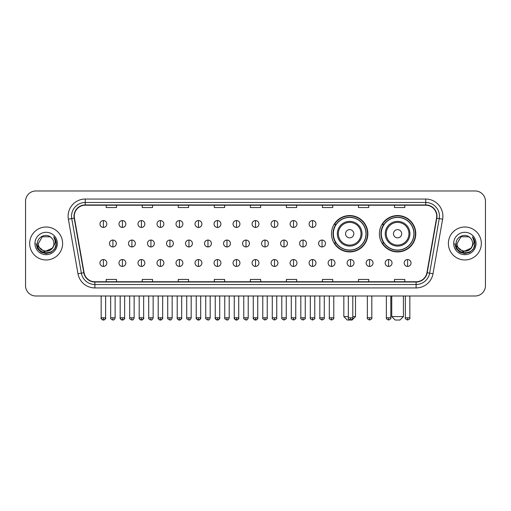 <?xml version="1.0" encoding="UTF-8"?>
<svg xmlns="http://www.w3.org/2000/svg" width="511" height="511" viewBox="0 0 511 511"><rect width="100%" height="100%" fill="white"/><g stroke="black" fill="none" stroke-linecap="round" stroke-linejoin="round"><path stroke-width="0.77" d="M379.398 233.738A18.192 18.192 0 0 0 397.59 251.929A18.192 18.192 0 0 0 415.782 233.738A18.192 18.192 0 0 0 397.59 215.553A18.192 18.192 0 0 0 379.398 233.738M331.486 233.738A18.192 18.192 0 0 0 349.677 251.929A18.192 18.192 0 0 0 367.869 233.738A18.192 18.192 0 0 0 349.677 215.553A18.192 18.192 0 0 0 331.486 233.738M335.848 243.006A16.646 16.646 0 0 1 335.848 224.476M383.761 243.006A16.646 16.646 0 0 1 383.761 224.476M25.55 201.27L25.55 285.7A10.297 10.297 0 0 0 35.847 295.997L475.153 295.997A10.297 10.297 0 0 0 485.45 285.7L485.45 201.27A10.297 10.297 0 0 0 475.153 190.98L35.847 190.98A10.297 10.297 0 0 0 25.55 201.27L25.55 285.7M29.67 243.485A16.473 16.473 0 0 0 46.143 259.965A16.473 16.473 0 0 0 62.617 243.485A16.473 16.473 0 0 0 46.143 227.012A16.473 16.473 0 0 0 29.67 243.485A16.473 16.473 0 0 0 46.143 259.965A16.473 16.473 0 0 0 62.617 243.485A16.473 16.473 0 0 0 46.143 227.012A16.473 16.473 0 0 0 29.67 243.485M448.383 243.485A16.473 16.473 0 0 0 464.857 259.965A16.473 16.473 0 0 0 481.33 243.485A16.473 16.473 0 0 0 464.857 227.012A16.473 16.473 0 0 0 448.383 243.485A16.473 16.473 0 0 0 464.857 259.965A16.473 16.473 0 0 0 481.33 243.485A16.473 16.473 0 0 0 464.857 227.012A16.473 16.473 0 0 0 448.383 243.485M74.287 216.204A10.98 10.98 0 0 1 85.267 205.218L425.733 205.218A10.98 10.98 0 0 1 436.547 218.108L426.928 272.682A10.98 10.98 0 0 1 416.107 281.753L94.893 281.753A10.98 10.98 0 0 1 84.072 272.682L74.453 218.108A10.98 10.98 0 0 1 74.287 216.204M74.012 216.204A11.255 11.255 0 0 0 74.184 218.159L83.804 272.727A11.255 11.255 0 0 0 94.893 282.027L416.107 282.027A11.255 11.255 0 0 0 427.196 272.727L436.816 218.159A11.255 11.255 0 0 0 425.733 204.943L85.267 204.943A11.255 11.255 0 0 0 74.012 216.204M68.372 219.181A17.163 17.163 0 0 1 85.267 199.041L425.733 199.041A17.163 17.163 0 0 1 442.628 219.181L433.009 273.755A17.163 17.163 0 0 1 416.107 287.936L94.893 287.936A17.163 17.163 0 0 1 77.991 273.755L68.372 219.181L71.751 218.587A13.727 13.727 0 0 1 85.267 202.477L425.733 202.477A13.727 13.727 0 0 1 439.249 218.587L429.63 273.155A13.727 13.727 0 0 1 416.107 284.499L94.893 284.499A13.727 13.727 0 0 1 81.37 273.155L71.751 218.587A13.727 13.727 0 0 1 71.54 216.204M475.153 190.98L35.847 190.98M35.847 295.997L475.153 295.997M485.45 285.7L485.45 201.27M427.196 272.727L429.63 273.155L439.249 218.587L442.628 219.181M250.352 205.218L250.352 207.543L260.648 207.543L260.648 205.218M214.313 205.218L214.313 207.543L224.61 207.543L224.61 205.218M178.275 205.218L178.275 207.543L188.572 207.543L188.572 205.218M142.243 205.218L142.243 207.543L152.54 207.543L152.54 205.218M106.205 205.218L106.205 207.543L116.502 207.543L116.502 205.218M286.39 205.218L286.39 207.543L296.687 207.543L296.687 205.218M322.428 205.218L322.428 207.543L332.725 207.543L332.725 205.218M358.46 205.218L358.46 207.543L368.757 207.543L368.757 205.218M394.498 205.218L394.498 207.543L404.795 207.543L404.795 205.218M260.648 281.753L260.648 279.434L250.352 279.434L250.352 281.753M224.61 281.753L224.61 279.434L214.313 279.434L214.313 281.753M188.572 281.753L188.572 279.434L178.275 279.434L178.275 281.753M152.54 281.753L152.54 279.434L142.243 279.434L142.243 281.753M116.502 281.753L116.502 279.434L106.205 279.434L106.205 281.753M296.687 281.753L296.687 279.434L286.39 279.434L286.39 281.753M332.725 281.753L332.725 279.434L322.428 279.434L322.428 281.753M368.757 281.753L368.757 279.434L358.46 279.434L358.46 281.753M404.795 281.753L404.795 279.434L394.498 279.434L394.498 281.753M52.084 248.474C47.97 254.037 37.98 250.479 38.389 243.485C37.91 253.494 54.377 253.494 53.898 243.485C54.377 253.494 37.91 253.494 38.389 243.485L42.266 236.772L50.021 236.772L51.221 237.628C46.463 232.639 37.297 236.746 37.386 243.485C36.511 255.462 55.929 255.775 56.242 244.066L56.261 243.485C56.229 240.943 55.386 238.707 53.719 236.785C54.984 238.861 55.431 241.096 55.054 243.485L52.084 248.474A7.754 7.754 0 0 0 53.898 243.485C54.377 253.494 37.91 253.494 38.389 243.485L42.266 236.772M53.898 243.485A7.754 7.754 0 0 0 51.221 237.628M52.582 248.059L44.489 251.725L37.629 246.002M34.952 243.485A11.191 11.191 0 0 0 46.143 254.676A11.191 11.191 0 0 0 57.334 243.485A11.191 11.191 0 0 0 46.143 232.301A11.191 11.191 0 0 0 34.952 243.485M53.719 236.785L56.255 243.779L55.782 240.425L56.255 243.779L55.782 240.425L56.255 243.779L53.796 236.868L56.255 243.779L53.796 236.868L56.261 243.485L54.901 248.544L51.202 252.249L46.143 253.603L41.084 252.249L37.38 248.544L36.026 243.485M53.796 236.868L56.255 243.785M352.801 316.59L355.509 316.59L352.079 320.02L347.276 320.02L343.839 316.59L348.336 316.59M353.797 233.738A4.12 4.12 0 0 0 349.677 229.624A4.12 4.12 0 0 0 345.557 233.738A4.12 4.12 0 0 0 349.677 237.858A4.12 4.12 0 0 0 353.797 233.738M362.031 233.738A12.353 12.353 0 0 0 349.677 221.384A12.353 12.353 0 0 0 337.324 233.738A12.353 12.353 0 0 0 349.677 246.098A12.353 12.353 0 0 0 362.031 233.738A12.353 12.353 0 0 1 349.677 246.098A12.353 12.353 0 0 1 337.324 233.738M365.978 233.738A16.301 16.301 0 0 0 349.677 217.437A16.301 16.301 0 0 0 333.376 233.738A16.301 16.301 0 0 0 349.677 250.045A16.301 16.301 0 0 0 365.978 233.738M367.524 233.738A17.847 17.847 0 0 1 334.424 243.006L336.078 243.006A16.454 16.454 0 0 0 360.562 246.078A16.454 16.454 0 0 0 360.562 221.404A16.454 16.454 0 0 0 336.078 224.476L334.424 224.476A17.847 17.847 0 0 1 367.524 233.738M399.992 320.02L395.188 320.02L391.752 316.59L403.422 316.59L399.992 320.02M401.71 233.738A4.12 4.12 0 0 0 397.59 229.624A4.12 4.12 0 0 0 393.47 233.738A4.12 4.12 0 0 0 397.59 237.858A4.12 4.12 0 0 0 401.71 233.738M409.943 233.738A12.353 12.353 0 0 0 397.59 221.384A12.353 12.353 0 0 0 385.23 233.738A12.353 12.353 0 0 0 397.59 246.098A12.353 12.353 0 0 0 409.943 233.738A12.353 12.353 0 0 1 397.59 246.098A12.353 12.353 0 0 1 385.23 233.738M413.891 233.738A16.301 16.301 0 0 0 397.59 217.437A16.301 16.301 0 0 0 381.289 233.738A16.301 16.301 0 0 0 397.59 250.045A16.301 16.301 0 0 0 413.891 233.738M415.437 233.738A17.847 17.847 0 0 1 382.337 243.006L383.991 243.006A16.454 16.454 0 0 0 408.474 246.078A16.454 16.454 0 0 0 408.474 221.404A16.454 16.454 0 0 0 383.991 224.476L382.337 224.476A17.847 17.847 0 0 1 415.437 233.738M103.388 220.56A3.43 3.43 0 0 0 99.958 223.99A3.43 3.43 0 0 0 103.388 227.427A3.43 3.43 0 0 0 106.825 223.99A3.43 3.43 0 0 0 103.388 220.56L103.388 227.427A3.43 3.43 0 0 0 106.825 223.99A3.43 3.43 0 0 0 103.388 220.56M122.404 220.56A3.43 3.43 0 0 0 118.974 223.99A3.43 3.43 0 0 0 122.404 227.427A3.43 3.43 0 0 0 125.834 223.99A3.43 3.43 0 0 0 122.404 220.56L122.404 227.427A3.43 3.43 0 0 0 125.834 223.99A3.43 3.43 0 0 0 122.404 220.56M141.419 220.56A3.43 3.43 0 0 0 137.983 223.99A3.43 3.43 0 0 0 141.419 227.427A3.43 3.43 0 0 0 144.849 223.99A3.43 3.43 0 0 0 141.419 220.56L141.419 227.427A3.43 3.43 0 0 0 144.849 223.99A3.43 3.43 0 0 0 141.419 220.56M160.428 220.56A3.43 3.43 0 0 0 156.998 223.99A3.43 3.43 0 0 0 160.428 227.427A3.43 3.43 0 0 0 163.865 223.99A3.43 3.43 0 0 0 160.428 220.56L160.428 227.427A3.43 3.43 0 0 0 163.865 223.99A3.43 3.43 0 0 0 160.428 220.56M179.444 220.56A3.43 3.43 0 0 0 176.014 223.99A3.43 3.43 0 0 0 179.444 227.427A3.43 3.43 0 0 0 182.874 223.99A3.43 3.43 0 0 0 179.444 220.56L179.444 227.427A3.43 3.43 0 0 0 182.874 223.99A3.43 3.43 0 0 0 179.444 220.56M198.46 220.56A3.43 3.43 0 0 0 195.03 223.99A3.43 3.43 0 0 0 198.46 227.427A3.43 3.43 0 0 0 201.89 223.99A3.43 3.43 0 0 0 198.46 220.56L198.46 227.427A3.43 3.43 0 0 0 201.89 223.99A3.43 3.43 0 0 0 198.46 220.56M217.475 220.56A3.43 3.43 0 0 0 214.039 223.99A3.43 3.43 0 0 0 217.475 227.427A3.43 3.43 0 0 0 220.905 223.99A3.43 3.43 0 0 0 217.475 220.56L217.475 227.427A3.43 3.43 0 0 0 220.905 223.99A3.43 3.43 0 0 0 217.475 220.56M236.484 220.56A3.43 3.43 0 0 0 233.054 223.99A3.43 3.43 0 0 0 236.484 227.427A3.43 3.43 0 0 0 239.921 223.99A3.43 3.43 0 0 0 236.484 220.56L236.484 227.427A3.43 3.43 0 0 0 239.921 223.99A3.43 3.43 0 0 0 236.484 220.56M255.5 220.56A3.43 3.43 0 0 0 252.07 223.99A3.43 3.43 0 0 0 255.5 227.427A3.43 3.43 0 0 0 258.93 223.99A3.43 3.43 0 0 0 255.5 220.56L255.5 227.427A3.43 3.43 0 0 0 258.93 223.99A3.43 3.43 0 0 0 255.5 220.56M274.516 220.56A3.43 3.43 0 0 0 271.079 223.99A3.43 3.43 0 0 0 274.516 227.427A3.43 3.43 0 0 0 277.946 223.99A3.43 3.43 0 0 0 274.516 220.56L274.516 227.427A3.43 3.43 0 0 0 277.946 223.99A3.43 3.43 0 0 0 274.516 220.56M293.525 220.56A3.43 3.43 0 0 0 290.095 223.99A3.43 3.43 0 0 0 293.525 227.427A3.43 3.43 0 0 0 296.961 223.99A3.43 3.43 0 0 0 293.525 220.56L293.525 227.427A3.43 3.43 0 0 0 296.961 223.99A3.43 3.43 0 0 0 293.525 220.56M312.54 220.56A3.43 3.43 0 0 0 309.11 223.99A3.43 3.43 0 0 0 312.54 227.427A3.43 3.43 0 0 0 315.97 223.99A3.43 3.43 0 0 0 312.54 220.56L312.54 227.427A3.43 3.43 0 0 0 315.97 223.99A3.43 3.43 0 0 0 312.54 220.56M112.899 240.055A3.43 3.43 0 0 0 109.463 243.485A3.43 3.43 0 0 0 112.899 246.922A3.43 3.43 0 0 0 116.329 243.485A3.43 3.43 0 0 0 112.899 240.055L112.899 246.922A3.43 3.43 0 0 0 116.329 243.485A3.43 3.43 0 0 0 112.899 240.055M131.908 240.055A3.43 3.43 0 0 0 128.478 243.485A3.43 3.43 0 0 0 131.908 246.922A3.43 3.43 0 0 0 135.345 243.485A3.43 3.43 0 0 0 131.908 240.055L131.908 246.922A3.43 3.43 0 0 0 135.345 243.485A3.43 3.43 0 0 0 131.908 240.055M150.924 240.055A3.43 3.43 0 0 0 147.494 243.485A3.43 3.43 0 0 0 150.924 246.922A3.43 3.43 0 0 0 154.354 243.485A3.43 3.43 0 0 0 150.924 240.055L150.924 246.922A3.43 3.43 0 0 0 154.354 243.485A3.43 3.43 0 0 0 150.924 240.055M169.939 240.055A3.43 3.43 0 0 0 166.503 243.485A3.43 3.43 0 0 0 169.939 246.922A3.43 3.43 0 0 0 173.37 243.485A3.43 3.43 0 0 0 169.939 240.055L169.939 246.922A3.43 3.43 0 0 0 173.37 243.485A3.43 3.43 0 0 0 169.939 240.055M188.949 240.055A3.43 3.43 0 0 0 185.519 243.485A3.43 3.43 0 0 0 188.949 246.922A3.43 3.43 0 0 0 192.385 243.485A3.43 3.43 0 0 0 188.949 240.055L188.949 246.922A3.43 3.43 0 0 0 192.385 243.485A3.43 3.43 0 0 0 188.949 240.055M207.964 240.055A3.43 3.43 0 0 0 204.534 243.485A3.43 3.43 0 0 0 207.964 246.922A3.43 3.43 0 0 0 211.401 243.485A3.43 3.43 0 0 0 207.964 240.055L207.964 246.922A3.43 3.43 0 0 0 211.401 243.485A3.43 3.43 0 0 0 207.964 240.055M226.98 240.055A3.43 3.43 0 0 0 223.55 243.485A3.43 3.43 0 0 0 226.98 246.922A3.43 3.43 0 0 0 230.41 243.485A3.43 3.43 0 0 0 226.98 240.055L226.98 246.922A3.43 3.43 0 0 0 230.41 243.485A3.43 3.43 0 0 0 226.98 240.055M245.995 240.055A3.43 3.43 0 0 0 242.559 243.485A3.43 3.43 0 0 0 245.995 246.922A3.43 3.43 0 0 0 249.425 243.485A3.43 3.43 0 0 0 245.995 240.055L245.995 246.922A3.43 3.43 0 0 0 249.425 243.485A3.43 3.43 0 0 0 245.995 240.055M265.005 240.055A3.43 3.43 0 0 0 261.575 243.485A3.43 3.43 0 0 0 265.005 246.922A3.43 3.43 0 0 0 268.441 243.485A3.43 3.43 0 0 0 265.005 240.055L265.005 246.922A3.43 3.43 0 0 0 268.441 243.485A3.43 3.43 0 0 0 265.005 240.055M284.02 240.055A3.43 3.43 0 0 0 280.59 243.485A3.43 3.43 0 0 0 284.02 246.922A3.43 3.43 0 0 0 287.45 243.485A3.43 3.43 0 0 0 284.02 240.055L284.02 246.922A3.43 3.43 0 0 0 287.45 243.485A3.43 3.43 0 0 0 284.02 240.055M303.036 240.055A3.43 3.43 0 0 0 299.599 243.485A3.43 3.43 0 0 0 303.036 246.922A3.43 3.43 0 0 0 306.466 243.485A3.43 3.43 0 0 0 303.036 240.055L303.036 246.922A3.43 3.43 0 0 0 306.466 243.485A3.43 3.43 0 0 0 303.036 240.055M322.051 240.055A3.43 3.43 0 0 0 318.615 243.485A3.43 3.43 0 0 0 322.051 246.922A3.43 3.43 0 0 0 325.481 243.485A3.43 3.43 0 0 0 322.051 240.055L322.051 246.922A3.43 3.43 0 0 0 325.481 243.485A3.43 3.43 0 0 0 322.051 240.055M103.388 259.55A3.43 3.43 0 0 0 99.958 262.98A3.43 3.43 0 0 0 103.388 266.416A3.43 3.43 0 0 0 106.825 262.98A3.43 3.43 0 0 0 103.388 259.55L103.388 266.416A3.43 3.43 0 0 0 106.825 262.98A3.43 3.43 0 0 0 103.388 259.55M122.404 259.55A3.43 3.43 0 0 0 118.974 262.98A3.43 3.43 0 0 0 122.404 266.416A3.43 3.43 0 0 0 125.834 262.98A3.43 3.43 0 0 0 122.404 259.55L122.404 266.416A3.43 3.43 0 0 0 125.834 262.98A3.43 3.43 0 0 0 122.404 259.55M141.419 259.55A3.43 3.43 0 0 0 137.983 262.98A3.43 3.43 0 0 0 141.419 266.416A3.43 3.43 0 0 0 144.849 262.98A3.43 3.43 0 0 0 141.419 259.55L141.419 266.416A3.43 3.43 0 0 0 144.849 262.98A3.43 3.43 0 0 0 141.419 259.55M160.428 259.55A3.43 3.43 0 0 0 156.998 262.98A3.43 3.43 0 0 0 160.428 266.416A3.43 3.43 0 0 0 163.865 262.98A3.43 3.43 0 0 0 160.428 259.55L160.428 266.416A3.43 3.43 0 0 0 163.865 262.98A3.43 3.43 0 0 0 160.428 259.55M179.444 259.55A3.43 3.43 0 0 0 176.014 262.98A3.43 3.43 0 0 0 179.444 266.416A3.43 3.43 0 0 0 182.874 262.98A3.43 3.43 0 0 0 179.444 259.55L179.444 266.416A3.43 3.43 0 0 0 182.874 262.98A3.43 3.43 0 0 0 179.444 259.55M198.46 259.55A3.43 3.43 0 0 0 195.03 262.98A3.43 3.43 0 0 0 198.46 266.416A3.43 3.43 0 0 0 201.89 262.98A3.43 3.43 0 0 0 198.46 259.55L198.46 266.416A3.43 3.43 0 0 0 201.89 262.98A3.43 3.43 0 0 0 198.46 259.55M217.475 259.55A3.43 3.43 0 0 0 214.039 262.98A3.43 3.43 0 0 0 217.475 266.416A3.43 3.43 0 0 0 220.905 262.98A3.43 3.43 0 0 0 217.475 259.55L217.475 266.416A3.43 3.43 0 0 0 220.905 262.98A3.43 3.43 0 0 0 217.475 259.55M236.484 259.55A3.43 3.43 0 0 0 233.054 262.98A3.43 3.43 0 0 0 236.484 266.416A3.43 3.43 0 0 0 239.921 262.98A3.43 3.43 0 0 0 236.484 259.55L236.484 266.416A3.43 3.43 0 0 0 239.921 262.98A3.43 3.43 0 0 0 236.484 259.55M255.5 259.55A3.43 3.43 0 0 0 252.07 262.98A3.43 3.43 0 0 0 255.5 266.416A3.43 3.43 0 0 0 258.93 262.98A3.43 3.43 0 0 0 255.5 259.55L255.5 266.416A3.43 3.43 0 0 0 258.93 262.98A3.43 3.43 0 0 0 255.5 259.55M274.516 259.55A3.43 3.43 0 0 0 271.079 262.98A3.43 3.43 0 0 0 274.516 266.416A3.43 3.43 0 0 0 277.946 262.98A3.43 3.43 0 0 0 274.516 259.55L274.516 266.416A3.43 3.43 0 0 0 277.946 262.98A3.43 3.43 0 0 0 274.516 259.55M293.525 259.55A3.43 3.43 0 0 0 290.095 262.98A3.43 3.43 0 0 0 293.525 266.416A3.43 3.43 0 0 0 296.961 262.98A3.43 3.43 0 0 0 293.525 259.55L293.525 266.416A3.43 3.43 0 0 0 296.961 262.98A3.43 3.43 0 0 0 293.525 259.55M312.54 259.55A3.43 3.43 0 0 0 309.11 262.98A3.43 3.43 0 0 0 312.54 266.416A3.43 3.43 0 0 0 315.97 262.98A3.43 3.43 0 0 0 312.54 259.55L312.54 266.416A3.43 3.43 0 0 0 315.97 262.98A3.43 3.43 0 0 0 312.54 259.55M331.556 259.55A3.43 3.43 0 0 0 328.126 262.98A3.43 3.43 0 0 0 331.556 266.416A3.43 3.43 0 0 0 334.986 262.98A3.43 3.43 0 0 0 331.556 259.55L331.556 266.416A3.43 3.43 0 0 0 334.986 262.98A3.43 3.43 0 0 0 331.556 259.55M350.572 259.55A3.43 3.43 0 0 0 347.135 262.98A3.43 3.43 0 0 0 350.572 266.416A3.43 3.43 0 0 0 354.002 262.98A3.43 3.43 0 0 0 350.572 259.55L350.572 266.416A3.43 3.43 0 0 0 354.002 262.98A3.43 3.43 0 0 0 350.572 259.55M369.581 259.55A3.43 3.43 0 0 0 366.151 262.98A3.43 3.43 0 0 0 369.581 266.416A3.43 3.43 0 0 0 373.017 262.98A3.43 3.43 0 0 0 369.581 259.55L369.581 266.416A3.43 3.43 0 0 0 373.017 262.98A3.43 3.43 0 0 0 369.581 259.55M388.596 259.55A3.43 3.43 0 0 0 385.166 262.98A3.43 3.43 0 0 0 388.596 266.416A3.43 3.43 0 0 0 392.026 262.98A3.43 3.43 0 0 0 388.596 259.55L388.596 266.416A3.43 3.43 0 0 0 392.026 262.98A3.43 3.43 0 0 0 388.596 259.55M407.612 259.55A3.43 3.43 0 0 0 404.175 262.98A3.43 3.43 0 0 0 407.612 266.416A3.43 3.43 0 0 0 411.042 262.98A3.43 3.43 0 0 0 407.612 259.55L407.612 266.416A3.43 3.43 0 0 0 411.042 262.98A3.43 3.43 0 0 0 407.612 259.55M472.611 243.485C473.09 253.494 456.623 253.494 457.102 243.485L460.979 236.772L468.734 236.772L469.941 237.628C465.176 232.639 456.016 236.746 456.099 243.485C455.231 255.462 474.642 255.775 474.955 244.066L474.975 243.485C474.943 240.943 474.099 238.707 472.432 236.785C473.697 238.861 474.144 241.096 473.774 243.485L470.803 248.474A7.754 7.754 0 0 0 472.611 243.485C473.09 253.494 456.623 253.494 457.102 243.485C456.623 253.494 473.09 253.494 472.611 243.485A7.754 7.754 0 0 0 469.941 237.628M470.803 248.474C466.684 254.037 456.7 250.479 457.102 243.485M471.295 248.059L463.202 251.725L456.342 246.002M453.666 243.485A11.191 11.191 0 0 0 464.857 254.676A11.191 11.191 0 0 0 476.048 243.485A11.191 11.191 0 0 0 464.857 232.301A11.191 11.191 0 0 0 453.666 243.485M472.432 236.785L474.968 243.779L474.495 240.425L474.968 243.779L474.495 240.425L474.968 243.779L472.509 236.868L474.968 243.779L472.509 236.868L474.975 243.485L473.62 248.544L469.916 252.249L464.857 253.603L459.798 252.249L456.099 248.544L454.739 243.485M472.509 236.868L474.968 243.785M425.733 199.041L425.733 204.943M71.751 218.587L74.184 218.159M94.893 287.936L94.893 282.027M416.107 282.027L416.107 287.936M77.991 273.755L83.804 272.727M436.816 218.159L439.249 218.587M85.267 199.041L85.267 204.943M429.63 273.155L433.009 273.755M361.028 233.738A11.351 11.351 0 0 0 349.677 222.387A11.351 11.351 0 0 0 338.327 233.738A11.351 11.351 0 0 0 349.677 245.088A11.351 11.351 0 0 0 361.028 233.738M408.941 233.738A11.351 11.351 0 0 0 397.59 222.387A11.351 11.351 0 0 0 386.239 233.738A11.351 11.351 0 0 0 397.59 245.088A11.351 11.351 0 0 0 408.941 233.738M112.899 317.791L110.663 317.791C110.216 318.506 110.957 319.247 112.899 320.02L112.899 317.791L115.128 317.791L115.128 295.997M131.908 317.791L129.679 317.791C129.226 318.506 129.973 319.247 131.908 320.02L131.908 317.791L134.144 317.791L134.144 295.997M150.924 317.791L148.695 317.791C148.241 318.506 148.982 319.247 150.924 320.02L150.924 317.791L153.153 317.791L153.153 295.997M169.939 317.791L167.71 317.791C167.257 318.506 167.998 319.247 169.939 320.02L169.939 317.791L172.169 317.791L172.169 295.997M188.949 317.791L186.719 317.791C186.266 318.506 187.013 319.247 188.949 320.02L188.949 317.791L191.184 317.791L191.184 295.997M207.964 317.791L205.735 317.791C205.281 318.506 206.029 319.247 207.964 320.02L207.964 317.791L210.193 317.791L210.193 295.997M226.98 317.791L224.751 317.791C224.297 318.506 225.038 319.247 226.98 320.02L226.98 317.791L229.209 317.791L229.209 295.997M245.995 317.791L243.76 317.791C243.313 318.506 244.054 319.247 245.995 320.02L245.995 317.791L248.225 317.791L248.225 295.997M265.005 317.791L262.775 317.791C262.322 318.506 263.069 319.247 265.005 320.02L265.005 317.791L267.24 317.791L267.24 295.997M284.02 317.791L281.791 317.791C281.337 318.506 282.078 319.247 284.02 320.02L284.02 317.791L286.249 317.791L286.249 295.997M303.036 317.791L300.807 317.791C300.353 318.506 301.094 319.247 303.036 320.02L303.036 317.791L305.265 317.791L305.265 295.997M322.051 317.791L319.816 317.791C319.362 318.506 320.11 319.247 322.051 320.02L322.051 317.791L324.281 317.791L324.281 295.997M103.388 317.791L101.159 317.791C100.705 318.506 101.453 319.247 103.388 320.02L103.388 317.791L105.624 317.791C106.071 318.506 105.33 319.247 103.388 320.02C102.289 320.129 101.548 319.381 101.159 317.791L101.159 295.997M122.404 317.791L120.174 317.791C119.721 318.506 120.462 319.247 122.404 320.02L122.404 317.791L124.633 317.791C125.086 318.506 124.345 319.247 122.404 320.02C121.305 320.129 120.564 319.381 120.174 317.791L120.174 295.997M141.419 317.791L139.184 317.791C138.737 318.506 139.477 319.247 141.419 320.02L141.419 317.791L143.648 317.791C144.102 318.506 143.355 319.247 141.419 320.02C140.321 320.129 139.573 319.381 139.184 317.791L139.184 295.997M160.428 317.791L158.199 317.791C157.746 318.506 158.493 319.247 160.428 320.02L160.428 317.791L162.664 317.791C163.118 318.506 162.37 319.247 160.428 320.02C159.336 320.129 158.589 319.381 158.199 317.791L158.199 295.997L158.199 317.791M179.444 317.791L177.215 317.791C176.761 318.506 177.502 319.247 179.444 320.02L179.444 317.791L181.673 317.791C182.127 318.506 181.386 319.247 179.444 320.02C178.345 320.129 177.604 319.381 177.215 317.791L177.215 295.997M198.46 317.791L196.23 317.791C195.777 318.506 196.518 319.247 198.46 320.02L198.46 317.791L200.689 317.791C201.142 318.506 200.401 319.247 198.46 320.02C197.361 320.129 196.62 319.381 196.23 317.791L196.23 295.997M217.475 317.791L215.24 317.791C214.786 318.506 215.533 319.247 217.475 320.02L217.475 317.791L219.704 317.791C220.158 318.506 219.411 319.247 217.475 320.02C216.377 320.129 215.629 319.381 215.24 317.791L215.24 295.997M236.484 317.791L234.255 317.791C233.802 318.506 234.549 319.247 236.484 320.02L236.484 317.791L238.72 317.791C239.167 318.506 238.426 319.247 236.484 320.02C235.386 320.129 234.645 319.381 234.255 317.791L234.255 295.997M255.5 317.791L253.271 317.791C252.817 318.506 253.558 319.247 255.5 320.02L255.5 317.791L257.729 317.791C258.183 318.506 257.442 319.247 255.5 320.02C254.401 320.129 253.66 319.381 253.271 317.791L253.271 295.997M274.516 317.791L272.28 317.791C271.833 318.506 272.574 319.247 274.516 320.02L274.516 317.791L276.745 317.791L276.745 295.997L276.745 317.791C277.198 318.506 276.451 319.247 274.516 320.02M293.525 317.791L291.296 317.791L291.296 295.997L291.296 317.791C290.842 318.506 291.589 319.247 293.525 320.02L293.525 317.791L295.76 317.791L295.76 295.997M312.54 317.791L310.311 317.791C309.858 318.506 310.599 319.247 312.54 320.02L312.54 317.791L314.77 317.791L314.77 295.997M331.556 317.791L329.327 317.791C328.873 318.506 329.614 319.247 331.556 320.02L331.556 317.791L333.785 317.791L333.785 295.997M350.572 317.791L348.336 317.791C347.882 318.506 348.63 319.247 350.572 320.02L350.572 317.791L352.801 317.791L352.801 295.997M369.581 317.791L367.352 317.791C366.898 318.506 367.645 319.247 369.581 320.02L369.581 317.791L371.816 317.791L371.816 295.997M388.596 317.791L386.367 317.791C385.914 318.506 386.655 319.247 388.596 320.02L388.596 317.791L390.826 317.791L390.826 295.997M407.612 317.791L405.376 317.791C404.929 318.506 405.67 319.247 407.612 320.02L407.612 317.791L409.841 317.791L409.841 295.997M355.509 295.997L355.509 316.59M343.839 295.997L343.839 316.59M403.422 295.997L403.422 316.59M391.752 295.997L391.752 316.59M110.663 317.791L110.663 295.997M115.128 317.791C114.739 319.381 113.998 320.129 112.899 320.02M129.679 317.791L129.679 295.997M134.144 317.791C133.754 319.381 133.007 320.129 131.908 320.02M148.695 317.791L148.695 295.997M153.153 317.791C152.763 319.381 152.023 320.129 150.924 320.02M167.71 317.791L167.71 295.997M172.169 317.791C171.779 319.381 171.038 320.129 169.939 320.02M186.719 317.791L186.719 295.997M191.184 317.791C190.795 319.381 190.047 320.129 188.949 320.02M205.735 317.791L205.735 295.997M210.193 317.791C209.81 319.381 209.063 320.129 207.964 320.02M224.751 317.791L224.751 295.997M229.209 317.791C228.819 319.381 228.078 320.129 226.98 320.02M243.76 317.791L243.76 295.997M248.225 317.791C247.835 319.381 247.094 320.129 245.995 320.02M262.775 317.791L262.775 295.997M267.24 317.791C267.687 318.506 266.946 319.247 265.005 320.02M281.791 317.791L281.791 295.997M286.249 317.791C286.703 318.506 285.962 319.247 284.02 320.02M300.807 317.791L300.807 295.997M305.265 317.791C305.719 318.506 304.971 319.247 303.036 320.02M319.816 317.791L319.816 295.997M324.281 317.791C324.734 318.506 323.987 319.247 322.051 320.02M103.388 320.02C104.487 320.129 105.234 319.381 105.624 317.791L105.624 295.997M122.404 320.02C123.502 320.129 124.243 319.381 124.633 317.791L124.633 295.997M141.419 320.02C142.518 320.129 143.259 319.381 143.648 317.791L143.648 295.997M160.428 320.02C161.527 320.129 162.274 319.381 162.664 317.791L162.664 295.997M179.444 320.02C180.543 320.129 181.284 319.381 181.673 317.791L181.673 295.997M198.46 320.02C199.558 320.129 200.299 319.381 200.689 317.791L200.689 295.997M217.475 320.02C218.567 320.129 219.315 319.381 219.704 317.791L219.704 295.997M236.484 320.02C237.583 320.129 238.33 319.381 238.72 317.791L238.72 295.997M255.5 320.02C256.599 320.129 257.34 319.381 257.729 317.791L257.729 295.997M272.28 317.791L272.28 295.997M295.76 317.791C296.214 318.506 295.467 319.247 293.525 320.02M310.311 317.791L310.311 295.997M314.77 317.791C315.223 318.506 314.482 319.247 312.54 320.02M329.327 317.791L329.327 295.997M333.785 317.791C334.239 318.506 333.498 319.247 331.556 320.02M348.336 317.791L348.336 295.997M352.801 317.791C353.254 318.506 352.507 319.247 350.572 320.02M367.352 317.791L367.352 295.997M371.816 317.791C372.264 318.506 371.523 319.247 369.581 320.02M386.367 317.791L386.367 295.997M390.826 317.791C391.279 318.506 390.538 319.247 388.596 320.02M405.376 317.791L405.376 295.997M409.841 317.791C410.295 318.506 409.547 319.247 407.612 320.02"/></g></svg>
